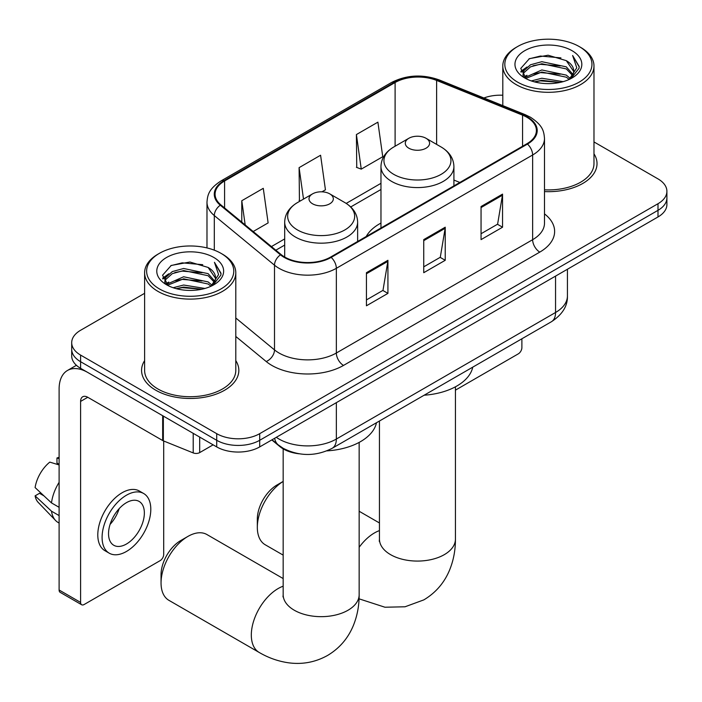 <?xml version="1.0" encoding="UTF-8"?>
<svg xmlns="http://www.w3.org/2000/svg" width="702" height="702" viewBox="0 0 702 702"><rect width="100%" height="100%" fill="white"/><g stroke="black" fill="none" stroke-linecap="round" stroke-linejoin="round"><path stroke-width="1.05" d="M380.967 223.069A53.694 31.002 0 0 0 366.225 236.504M299.166 453.799A30.397 17.55 180 0 1 279.94 446.63L271.806 439.917M144.612 293.313L80.598 330.273A30.397 17.55 0 0 0 71.701 342.681L71.701 355.914A30.397 17.55 0 0 0 80.598 368.322L216.707 446.911A30.397 17.55 0 0 0 259.696 446.911L658.002 216.953A30.397 17.55 0 0 0 666.9 204.545L666.9 197.92A30.397 17.55 0 0 1 658.002 210.328A30.397 17.55 0 0 0 666.9 197.92L666.9 191.304A30.397 17.55 0 0 0 658.002 178.896L593.98 141.936M71.701 342.681A30.397 17.55 0 0 0 80.598 355.089L216.707 433.669A30.397 17.55 0 0 0 259.696 433.669L259.696 440.294L658.002 210.328L259.696 440.294A30.397 17.55 0 0 1 216.707 440.294A30.397 17.55 0 0 0 259.696 440.294L259.696 446.911M80.598 355.089L80.598 361.705L216.707 440.294L80.598 361.705A30.397 17.55 0 0 1 71.701 349.298A30.397 17.55 0 0 0 80.598 361.705L80.598 368.322M144.612 360.626A48.631 28.08 0 0 0 141.576 370.393A48.631 28.08 0 0 0 155.818 390.242A48.631 28.08 0 0 0 208.819 396.332A48.631 28.08 0 0 0 238.838 370.393A48.631 28.08 0 0 0 235.793 360.626A48.631 28.08 0 0 1 238.838 370.393A48.631 28.08 0 0 1 208.819 396.332A48.631 28.08 0 0 1 155.818 390.242A48.631 28.08 0 0 1 141.576 370.393A48.631 28.08 0 0 1 144.612 360.626M526.904 117.269A32.424 18.717 180 0 1 536.398 130.511A32.424 18.717 180 0 1 526.904 143.743L330.616 257.064A32.424 18.717 180 0 1 281.133 254.572L220.946 204.94A32.424 18.717 180 0 1 215.084 194.208A32.424 18.717 180 0 1 224.579 180.976L395.103 82.52A32.424 18.717 180 0 1 436.618 80.423L522.569 115.172A32.424 18.717 180 0 1 526.904 117.269M527.474 116.944A33.231 19.182 0 0 0 523.034 114.795L437.083 80.046A33.231 19.182 0 0 0 394.524 82.195L224.008 180.642A33.231 19.182 0 0 0 220.288 205.212L280.467 254.835A33.231 19.182 0 0 0 331.186 257.397L527.474 144.077A33.231 19.182 0 0 0 527.474 116.944M366.435 272.701L366.435 305.791L387.925 293.383L387.925 260.293L366.435 272.701M366.435 299.921L382.985 290.365L387.837 261.39A8.108 4.677 -120 0 0 387.925 260.293M382.844 290.444L387.925 293.383M481.054 206.528L481.054 239.619L502.544 227.211L502.544 194.121L481.054 206.528M481.054 233.74L497.604 224.184L502.457 195.217A8.108 4.677 -120 0 0 502.544 194.121M497.464 224.271L502.544 227.211M423.745 239.61L423.745 272.701L445.235 260.293L445.235 227.202L423.745 239.61M423.745 266.83L440.294 257.274L445.147 228.308A8.108 4.677 -120 0 0 445.235 227.202M440.154 257.362L445.235 260.293M544.498 191.585A48.631 28.08 0 0 0 597.025 163.592A48.631 28.08 0 0 0 593.98 153.826A48.631 28.08 0 0 1 597.025 163.592A48.631 28.08 0 0 1 544.498 191.585M259.696 433.669L658.002 203.712A30.397 17.55 0 0 0 666.9 191.304M502.799 95.235A30.397 17.55 0 0 0 483.906 97.982M356.405 134.565L361.258 169.129L382.748 156.721L377.895 122.157L356.405 134.565L356.748 167.453M253.185 231.528L268.129 222.903L263.276 188.329L241.786 200.737L241.786 222.122M321.946 191.83L325.438 189.812L320.586 155.239L299.096 167.646L299.438 200.535M300.395 200.895L299.096 200.403M299.096 167.646L303.51 199.096M361.258 169.129L356.405 167.322M241.786 200.737L245.182 224.921M455.431 390.154L518.304 353.852A5.063 2.922 120 0 0 521.884 347.648L521.884 338.785M517.585 82.116A43.568 25.149 0 0 0 579.194 82.116A43.568 25.149 0 0 0 579.194 46.551A43.568 25.149 0 0 0 579.194 46.543L580.633 47.376A45.586 26.325 0 0 1 593.98 65.988A45.586 26.325 0 0 1 565.838 90.304A45.586 26.325 0 0 1 516.154 84.6A45.586 26.325 0 0 1 502.799 65.988A45.586 26.325 0 0 1 516.154 47.376L517.585 46.551A43.568 25.149 0 0 0 517.585 82.116M544.498 189.821A45.586 26.325 0 0 0 593.98 163.592L593.98 65.988M531.326 80.932L541.839 78.238L563.153 81.651M534.336 81.844L541.839 80.3L560.038 82.424L540.417 80.862L534.547 81.897M524.78 77.553L541.839 69.963L566.303 75.123L570.235 78.387M525.816 78.413L541.839 72.034L566.303 77.194L569.146 79.37M523.367 76.141L523.069 74.105L523.929 70.656L530.484 64.786L541.839 61.688L566.303 66.857L572.999 74.456M523.139 75.14L523.929 72.718L530.484 66.857L541.839 63.759L566.303 68.919L572.516 75.439M568.892 79.58A25.325 14.619 0 0 0 573.718 70.99A25.325 14.619 0 0 0 566.303 60.653L573.709 71.49M572.033 50.684A33.433 19.305 0 0 0 524.824 50.641A33.433 19.305 0 0 0 524.605 77.896A33.433 19.305 0 0 0 524.754 77.983A33.433 19.305 0 0 0 572.183 77.896A33.433 19.305 0 0 0 572.033 50.684M566.303 60.653L548.104 55.221L529.405 58.661L520.735 68.454L526.482 78.905M570.963 78.571L579.036 68.322L579.203 66.488L572.63 55.502L576.772 67.804L569.155 79.458M580.633 47.376L579.194 46.551A43.568 25.149 0 0 0 517.585 46.551M572.63 55.502L579.194 66.901M528.966 58.871L540.417 56.046L560.933 57.889M521.059 72.183L524.798 69.252M533.029 65.751L540.417 64.321L560.205 65.944M533.029 74.026L540.417 72.596L560.205 74.219M520.849 71.376L526.983 67.006M524.113 76.93L526.983 75.281M257.327 527.36L257.327 519.085A27.861 16.085 -60 0 1 277.027 484.968L283.169 481.423A37.996 21.938 120 0 0 257.327 527.36A37.996 21.938 120 0 0 265.198 544.752L283.169 555.124M408.845 148.21A12.153 7.02 0 0 0 426.035 148.21A12.153 7.02 0 0 0 426.035 138.285L441.128 146.999A33.503 19.34 0 0 1 441.128 174.35A33.503 19.34 0 0 1 393.752 174.35A33.503 19.34 0 0 1 393.752 146.999C385.495 151.895 381.239 158.406 380.967 166.523A36.469 21.06 0 0 0 391.646 181.414A36.469 21.06 0 0 0 431.397 185.977A36.469 21.06 0 0 0 453.913 166.523C453.641 158.406 449.385 151.895 441.128 146.999L426.035 138.285A12.153 7.02 0 0 0 408.845 138.285A12.153 7.02 0 0 0 408.845 148.21M424.14 395.217A55.721 32.169 0 0 0 472.753 367.146M161.048 582.941L161.048 574.675A27.861 16.085 -60 0 1 180.747 540.549L187.917 536.416A37.996 21.938 120 0 0 161.048 582.941A37.996 21.938 120 0 0 168.919 600.333L259.178 652.448A37.996 21.938 -60 0 1 253.361 622.007A37.996 21.938 -60 0 1 278.176 588.53A37.996 21.938 -60 0 1 283.169 586.188M312.565 203.799A12.153 7.02 0 0 0 329.756 203.799A12.153 7.02 0 0 0 329.756 193.866L344.849 202.588A33.503 19.34 0 0 1 344.849 229.94A33.503 19.34 0 0 1 297.464 229.94A33.503 19.34 0 0 1 297.464 202.588C289.215 207.485 284.959 213.996 284.687 222.113A36.469 21.06 0 0 0 295.366 237.004A36.469 21.06 0 0 0 335.117 241.567A36.469 21.06 0 0 0 357.634 222.113C357.362 213.996 353.097 207.485 344.849 202.588L329.756 193.866A12.153 7.02 0 0 0 312.565 193.866A12.153 7.02 0 0 0 312.565 203.799M326.93 450.868A55.721 32.169 0 0 0 376.474 422.736M283.169 578.562L206.906 534.529A37.996 21.938 120 0 0 187.917 536.416L180.747 540.549M199.693 437.083L199.693 452.597L213.127 444.84M162.671 415.707L87.768 372.464A40.523 23.394 -120 0 0 67.506 370.454A40.523 23.394 -120 0 0 59.108 389.005L59.108 590.013L80.598 602.421L80.598 401.412A10.135 5.853 60 0 1 82.696 396.779A10.135 5.853 60 0 1 87.768 397.279L162.671 440.523L162.671 415.707A5.063 2.922 0 0 0 163.347 416.032M80.598 602.421A5.063 2.922 120 0 0 81.651 604.747L60.161 592.339A5.063 2.922 -60 0 1 59.108 590.013M81.651 604.747A5.063 2.922 120 0 0 84.179 604.492L160.117 560.652A5.063 2.922 120 0 0 163.698 554.448L163.698 440.996M199.693 452.597A5.063 2.922 180 0 1 193.208 452.922L163.347 440.847A5.063 2.922 180 0 1 162.671 440.523M126.448 544.024A25.325 14.619 120 0 0 142.997 521.7A25.325 14.619 120 0 0 139.11 501.412A25.325 14.619 120 0 0 126.448 502.667A25.325 14.619 120 0 0 109.898 524.982A25.325 14.619 120 0 0 113.785 545.278A25.325 14.619 120 0 0 126.448 544.024M110.082 524.394A25.325 14.619 120 0 0 119.173 508.643M59.108 458.634L56.959 457.985L56.959 463.074L59.108 464.312M143.673 493.515L139.373 491.031A34.442 19.884 120 0 0 122.148 492.734A34.442 19.884 120 0 0 99.649 523.087A34.442 19.884 120 0 0 104.931 550.693L109.222 553.176A34.442 19.884 120 0 0 126.448 551.465A34.442 19.884 120 0 0 148.947 521.112A34.442 19.884 120 0 0 143.673 493.515A34.442 19.884 120 0 0 126.448 495.217A34.442 19.884 120 0 0 103.949 525.57A34.442 19.884 120 0 0 109.222 553.176M59.108 482.318A33.433 19.305 120 0 0 51.5 502.922L35.1 487.574A26.343 15.207 120 0 1 49.798 462.118L59.108 464.943M59.108 507.309L51.5 502.922M43.972 495.875L39.505 493.304L35.1 495.849L51.5 511.188L59.108 515.584M51.5 511.188A33.433 19.305 120 0 0 55.625 520.533A33.433 19.305 120 0 0 58.152 522.516L59.108 523.069M59.108 457.388A26.343 15.207 120 0 0 56.959 457.985M35.1 495.849A26.343 15.207 120 0 0 38.215 502.404L55.625 520.533M159.398 288.917A43.568 25.149 0 0 0 221.007 288.917A43.568 25.149 0 0 0 221.007 253.343L222.446 254.168A45.586 26.325 0 0 1 235.793 272.78A45.586 26.325 0 0 1 207.652 297.104A45.586 26.325 0 0 1 157.968 291.391A45.586 26.325 0 0 1 144.612 272.78A45.586 26.325 0 0 1 157.968 254.168L159.398 253.343A43.568 25.149 0 0 0 159.398 288.917M144.612 272.78L144.612 370.393A45.586 26.325 0 0 0 157.968 389.005A45.586 26.325 0 0 0 207.652 394.708A45.586 26.325 0 0 0 235.793 370.393L235.793 272.78M173.14 287.723L183.652 285.03L204.966 288.452M176.149 288.645L183.652 287.1L201.851 289.224M166.611 284.319L183.652 276.763L208.117 281.923L212.048 285.188M167.629 285.205L183.652 278.826L208.117 283.994L210.96 286.17M165.181 282.941L164.882 280.905L165.742 277.448L172.297 271.586L183.652 268.489L208.117 273.648L214.812 281.248M164.952 281.932L165.742 279.519L172.297 273.648L183.652 270.56L208.117 275.719L214.329 282.239M210.705 286.381A25.325 14.619 0 0 0 215.532 277.79A25.325 14.619 0 0 0 208.117 267.444L215.523 278.29M213.847 257.476A33.433 19.305 0 0 0 166.637 257.441A33.433 19.305 0 0 0 166.418 284.696A33.433 19.305 0 0 0 166.567 284.775A33.433 19.305 0 0 0 213.987 284.696A33.433 19.305 0 0 0 213.847 257.476M208.117 267.444L189.917 262.022L171.218 265.453L162.548 275.254L168.296 285.696M212.776 285.372L220.849 275.123L221.016 273.28L214.443 262.302L218.585 274.605L210.969 286.258M222.446 254.168L221.007 253.343A43.568 25.149 0 0 0 159.398 253.343M214.443 262.302L221.007 273.701M170.779 265.672L182.23 262.846L202.746 264.689M162.873 278.984L166.611 276.053M174.842 272.551L182.23 271.121L202.018 272.745M174.842 280.826L182.23 279.387L202.018 281.011M176.36 288.697L182.23 287.662L201.825 289.233M162.662 278.167L168.796 273.806M165.926 283.731L168.796 282.081M279.94 446.191L279.94 446.63M276.316 437.311A40.523 23.394 0 0 0 279.036 439.048A40.523 23.394 0 0 0 336.346 439.048L555.554 312.487A40.523 23.394 0 0 0 567.427 295.946C567.725 306.002 562.363 314.61 551.36 321.77L332.151 448.324A20.261 11.697 60 0 0 336.346 439.048L336.346 402.65M555.554 276.097L555.554 312.487A20.261 11.697 60 0 1 551.36 321.77M274.675 438.259A20.261 13.549 129.5 0 0 278.203 444.849L272.051 439.777M658.002 216.953L658.002 203.712M216.707 446.911L216.707 433.669M544.498 213.882A50.658 29.247 180 0 1 539.794 252.106L343.506 365.426A10.135 5.853 60 0 1 336.346 353.018L532.634 239.698A40.523 23.394 0 0 0 544.498 223.157L544.498 138.452A40.523 23.394 180 0 1 532.634 154.993A10.135 5.853 -120 0 0 527.474 144.077M343.506 365.426A50.658 29.247 180 0 1 271.876 365.426A50.658 29.247 180 0 1 266.198 361.521L235.793 336.46M280.467 254.835A10.135 6.774 129.5 0 0 274.5 265.189L274.5 349.894A40.523 23.394 0 0 0 279.036 353.018A40.523 23.394 0 0 0 336.346 353.018L336.346 268.313A40.523 23.394 180 0 1 274.5 265.189L214.312 215.567A40.523 23.394 180 0 1 206.985 202.15L206.985 247.92M544.498 138.452C543.848 131.485 543.199 125.693 530.536 117.269L525.21 114.68A10.135 4.747 112 0 0 523.034 114.795M525.21 114.68L439.25 79.931C422.472 73.991 406.546 74.86 391.47 82.52A10.135 5.853 60 0 1 394.524 82.195M224.008 180.642A10.135 5.853 -120 0 0 220.946 180.967C208.661 189.022 207.546 195.086 206.985 202.15M220.288 205.212A10.135 6.774 129.5 0 0 214.312 215.567L214.312 250.175M439.25 79.931A10.135 4.747 112 0 0 437.083 80.046M331.186 257.397A10.135 5.853 60 0 1 336.346 268.313L532.634 154.993L532.634 239.698A10.135 5.853 60 0 0 539.794 252.106M235.793 317.988L274.5 349.894A10.135 6.774 -50.5 0 1 266.198 361.521M224.579 180.976L224.579 207.941M522.569 115.172L522.569 146.244M436.618 80.423L436.618 144.393M459.836 182.459L453.913 180.063M395.103 82.52L395.103 146.218M380.967 183.327L346.2 203.404M284.687 238.917L271.437 246.569M423.745 240.663L445.147 228.308M481.054 207.573L502.457 195.217M366.435 273.754L387.837 261.39M455.431 386.811L455.431 539.145A37.996 21.938 180 0 1 444.305 554.65A37.996 21.938 180 0 1 390.575 554.65A37.996 21.938 180 0 1 379.449 539.145L379.273 541.312M359.152 547.306A37.996 21.938 -60 0 1 374.456 532.941A37.996 21.938 -60 0 1 379.449 530.598M359.152 442.4L359.152 594.734A37.996 21.938 180 0 1 348.025 610.24A37.996 21.938 180 0 1 294.296 610.24A37.996 21.938 180 0 1 283.169 594.734L282.994 596.902M80.598 401.412L87.768 397.279M163.347 416.102L163.347 440.847M193.208 452.922L193.208 433.336M332.151 448.324C315.847 456.519 299.535 456.519 283.231 448.324L278.203 444.849M567.427 295.946L567.427 269.243M391.47 82.52L220.946 180.967M380.967 189.496L350.737 206.95M284.687 245.086L275.833 250.193M523.069 75.79L523.069 74.105M502.799 105.625L502.799 65.988M455.431 539.145C455.484 549.964 453.562 560.214 449.657 569.884C444.348 582.757 435.749 592.751 423.841 599.877L405.036 606.782L384.968 607.23L359.064 598.832M277.027 484.968L283.169 481.423M453.913 185.881L453.913 166.523M380.967 227.992L380.967 166.523M408.845 138.285L393.752 146.999M379.449 522.972L359.152 511.258M379.449 421.016L379.449 539.145M359.152 594.734C359.205 605.554 357.283 615.803 353.378 625.464C348.069 638.346 339.47 648.341 327.562 655.457C315.452 662.205 302.492 664.662 288.689 662.82C278.361 661.363 268.524 657.914 259.178 652.448M357.634 241.47L357.634 222.113M284.687 257.02L284.687 222.113M312.565 193.866L297.464 202.588M283.169 448.868L283.169 594.734M67.506 370.454L76.413 365.303M164.882 282.581L164.882 280.905"/></g></svg>
